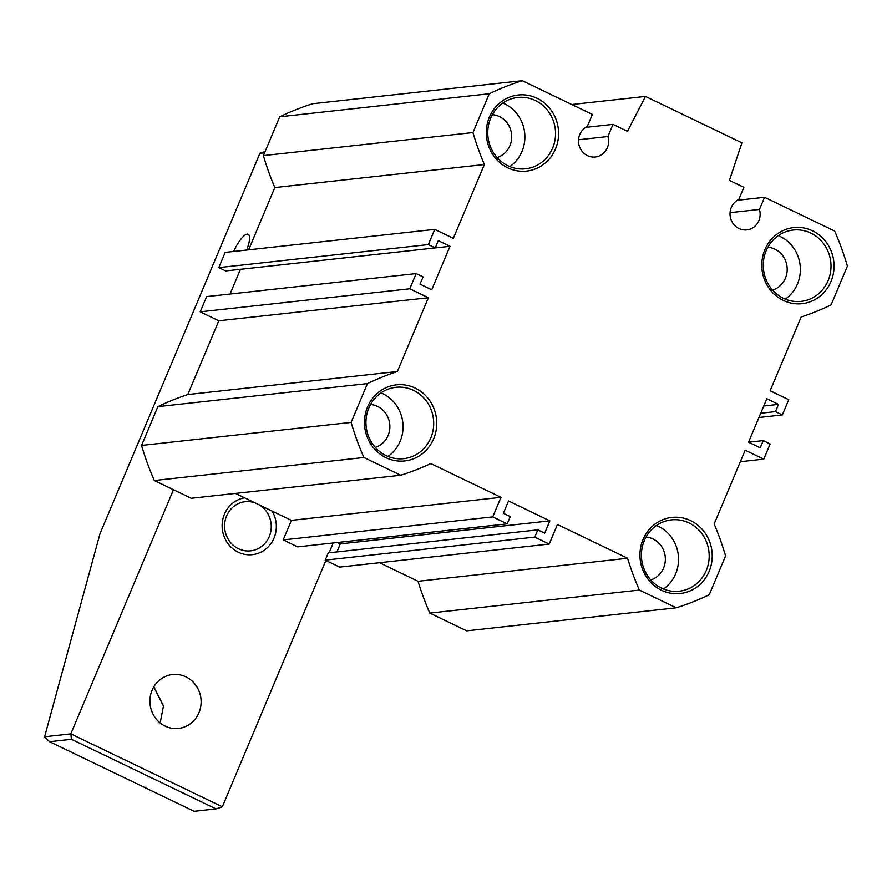 <?xml version="1.0" encoding="UTF-8"?>
<svg xmlns="http://www.w3.org/2000/svg" width="892" height="892" viewBox="0 0 892 892"><rect width="100%" height="100%" fill="white"/><g stroke="black" fill="none" stroke-linecap="round" stroke-linejoin="round"><path stroke-width="1.34" d="M232.812 270.153A19.936 5.675 115.7 0 1 231.92 270.387A19.936 5.675 115.7 0 1 231.162 270.332M233.648 251.477A19.936 5.675 115.7 0 1 247.151 234.161A19.936 5.675 115.7 0 1 248.177 234.306A19.936 5.675 115.7 0 1 246.694 250.039M198.927 712.753A27.106 25.589 83.7 0 0 196.129 685.692A27.106 25.589 83.7 0 0 172.557 674.542A27.106 25.589 83.7 0 0 152.097 690.218A27.106 25.589 83.7 0 0 154.907 717.279A27.106 25.589 83.7 0 0 178.478 728.429A27.106 25.589 83.7 0 0 198.927 712.753M160.181 722.966L163.481 705.884L153.814 686.829M244.575 497.814A28.7 27.095 83.7 0 0 224.438 514.205A28.7 27.095 83.7 0 0 238.264 552.215A28.7 27.095 83.7 0 0 274.022 538.066A28.7 27.095 83.7 0 0 272.116 511.071M255.012 502.843A24.72 23.326 83.7 0 0 245.222 501.705A24.72 23.326 83.7 0 0 226.568 516A24.72 23.326 83.7 0 0 229.121 540.686A24.72 23.326 83.7 0 0 250.619 550.843A24.72 23.326 83.7 0 0 269.272 536.549A24.72 23.326 83.7 0 0 259.594 505.05M264.601 152.755L259.918 153.279L100.004 533.684L44.6 736.747L70.825 733.871L173.449 489.73M333.229 542.972L329.103 552.795M325.881 560.466L222.342 806.781L70.825 733.871L71.438 739.29L49.528 741.698L44.6 736.747M153.747 686.94L163.515 706.141M265.114 151.529L259.918 153.279M222.342 806.781L216.065 808.888L71.438 739.29M216.065 808.888L194.155 811.296L49.528 741.698M661.463 590.236A38.267 36.115 -96.3 0 1 643.032 539.548A38.267 36.115 -96.3 0 1 690.709 520.683A38.267 36.115 -96.3 0 1 709.14 571.371A38.267 36.115 -96.3 0 1 661.463 590.236M661.596 588.151A35.881 33.863 83.7 0 0 679.225 591.206A35.881 33.863 83.7 0 0 708.806 561.358A35.881 33.863 83.7 0 0 689.003 522.935A35.881 33.863 83.7 0 0 671.375 519.88A35.881 33.863 83.7 0 0 641.794 549.728A35.881 33.863 83.7 0 0 661.596 588.151M385.98 457.674A38.267 36.115 -96.3 0 1 367.549 406.986A38.267 36.115 -96.3 0 1 415.226 388.109A38.267 36.115 -96.3 0 1 433.657 438.797A38.267 36.115 -96.3 0 1 385.98 457.674M386.113 455.589A35.881 33.863 83.7 0 0 403.742 458.644A35.881 33.863 83.7 0 0 433.322 428.796A35.881 33.863 83.7 0 0 413.52 390.373A35.881 33.863 83.7 0 0 395.903 387.318A35.881 33.863 83.7 0 0 366.311 417.166A35.881 33.863 83.7 0 0 386.113 455.589M783.299 300.403A38.267 36.115 -96.3 0 1 764.868 249.715A38.267 36.115 -96.3 0 1 812.545 230.838A38.267 36.115 -96.3 0 1 830.976 281.526A38.267 36.115 -96.3 0 1 783.299 300.403M783.432 298.307A35.881 33.863 83.7 0 0 801.061 301.373A35.881 33.863 83.7 0 0 830.642 271.514A35.881 33.863 83.7 0 0 810.839 233.102A35.881 33.863 83.7 0 0 793.222 230.036A35.881 33.863 83.7 0 0 763.63 259.895A35.881 33.863 83.7 0 0 783.432 298.307M507.816 167.83A38.267 36.115 -96.3 0 1 489.385 117.142A38.267 36.115 -96.3 0 1 537.062 98.276A38.267 36.115 -96.3 0 1 555.493 148.964A38.267 36.115 -96.3 0 1 507.816 167.83M507.949 165.745A35.881 33.863 83.7 0 0 525.578 168.8A35.881 33.863 83.7 0 0 555.159 138.951A35.881 33.863 83.7 0 0 535.356 100.528A35.881 33.863 83.7 0 0 517.739 97.473A35.881 33.863 83.7 0 0 488.147 127.322A35.881 33.863 83.7 0 0 507.949 165.745M497.1 157.527A21.921 20.694 83.7 0 0 511.685 138.07A21.921 20.694 83.7 0 0 499.386 116.584A21.921 20.694 83.7 0 0 492.395 114.667M509.823 166.581A35.881 33.863 83.7 0 0 524.764 133.878A35.881 33.863 83.7 0 0 504.716 103.896A35.881 33.863 83.7 0 0 502.843 103.071M375.264 447.371A21.921 20.694 83.7 0 0 389.837 427.904A21.921 20.694 83.7 0 0 377.55 406.418A21.921 20.694 83.7 0 0 370.559 404.5M387.987 456.414A35.881 33.863 83.7 0 0 402.928 423.711A35.881 33.863 83.7 0 0 382.88 393.74A35.881 33.863 83.7 0 0 381.007 392.904M650.747 579.934A21.921 20.694 83.7 0 0 665.321 560.477A21.921 20.694 83.7 0 0 653.033 538.991A21.921 20.694 83.7 0 0 646.042 537.073M663.47 588.988A35.881 33.863 83.7 0 0 678.411 556.285A35.881 33.863 83.7 0 0 658.363 526.302A35.881 33.863 83.7 0 0 656.49 525.477M772.583 290.09A21.921 20.694 83.7 0 0 787.168 270.633A21.921 20.694 83.7 0 0 774.869 249.147A21.921 20.694 83.7 0 0 767.878 247.229M785.306 299.143A35.881 33.863 83.7 0 0 800.247 266.44A35.881 33.863 83.7 0 0 780.199 236.469A35.881 33.863 83.7 0 0 778.326 235.633M489.273 93.771L279.709 116.796A275.07 259.617 83.7 0 1 312.724 103.728L522.277 80.704A275.07 259.617 83.7 0 0 489.273 93.771L472.961 132.562A275.07 259.617 83.7 0 0 484.367 164.518L453.348 238.32L434.75 229.378L428.361 244.586L435.24 247.909L438.295 240.662L450.003 246.292L431.728 289.766L420.009 284.135L423.064 276.888L416.174 273.576L409.774 288.785L428.372 297.738L397.353 371.54A275.07 259.617 83.7 0 0 367.437 383.605L351.125 422.407A275.07 259.617 83.7 0 0 363.891 457.496L400.764 475.235A275.07 259.617 83.7 0 0 430.825 463.572L500.969 497.323L492.741 516.892L507.213 523.849L510.257 516.602L503.367 513.29L508.54 500.969L549.862 520.861L544.689 533.171L537.798 529.859L534.754 537.107L549.216 544.064L557.444 524.507L627.589 558.258A275.07 259.617 83.7 0 0 639.374 590.058L676.247 607.809A275.07 259.617 83.7 0 0 709.251 594.741L725.564 555.95A275.07 259.617 83.7 0 0 714.158 523.994L745.177 450.192L763.775 459.135L770.164 443.926L763.284 440.603L760.24 447.851L748.533 442.22L766.808 398.746L778.515 404.377L775.46 411.625L782.351 414.936L788.751 399.716L770.153 390.774L801.183 316.972A275.07 259.617 83.7 0 0 831.088 304.908L847.4 266.106A275.07 259.617 83.7 0 0 834.633 231.017L764.544 197.288L759.438 209.442L730.057 212.664M571.783 104.531L645.473 96.425L627.489 131.336L613.027 124.378L607.92 136.532A15.945 15.053 83.7 0 1 595.298 156.992A15.945 15.053 83.7 0 1 579.064 145.262A15.945 15.053 83.7 0 1 587.259 126.586L592.366 114.432L522.277 80.704M737.349 200.276L764.544 197.288M758.914 417.512L782.351 414.936M760.709 413.241L775.46 411.625M763.753 406.005L778.515 404.377M748.544 442.231L763.284 440.603M740.338 461.71L763.775 459.135M379.457 562.718L418.036 581.283A275.07 259.617 83.7 0 0 429.81 613.094L466.694 630.834L676.247 607.809M429.81 613.094L639.374 590.058M418.036 581.283L627.589 558.258M537.798 529.859L328.245 552.895L325.201 560.131L339.662 567.1L549.216 544.064M325.201 560.131L534.754 537.107M337.444 542.503L340.309 543.886L549.862 520.861M340.309 543.886L336.931 551.936M235.421 493.41L291.416 520.359L283.188 539.916L297.649 546.874L507.213 523.849M283.188 539.916L492.741 516.892M291.416 520.359L500.969 497.323M416.174 273.576L206.621 296.601L200.221 311.821L218.819 320.763L187.788 394.565A275.07 259.617 83.7 0 0 157.873 406.64L141.572 445.431A275.07 259.617 83.7 0 0 154.327 480.52L191.211 498.271L400.764 475.235M154.327 480.52L363.891 457.496M141.572 445.431L351.125 422.407M157.873 406.64L367.437 383.605M187.788 394.565L397.353 371.54M218.819 320.763L428.372 297.738M200.221 311.821L409.774 288.785M230.058 294.025L240.439 269.317L450.003 246.292M434.75 229.378L225.197 252.403L218.796 267.622L225.687 270.934L435.24 247.909M218.796 267.622L428.361 244.586M279.709 116.796L263.408 155.598A275.07 259.617 83.7 0 0 274.814 187.554L484.367 164.518M274.814 187.554L248.634 249.827M263.408 155.598L472.961 132.562M613.027 124.378L585.832 127.366M759.438 209.442A15.945 15.053 83.7 0 1 746.816 229.902A15.945 15.053 83.7 0 1 730.581 218.172A15.945 15.053 83.7 0 1 738.777 199.496L743.883 187.342L729.422 180.385L741.899 142.832L645.473 96.425M607.92 136.532L578.54 139.754"/></g></svg>
